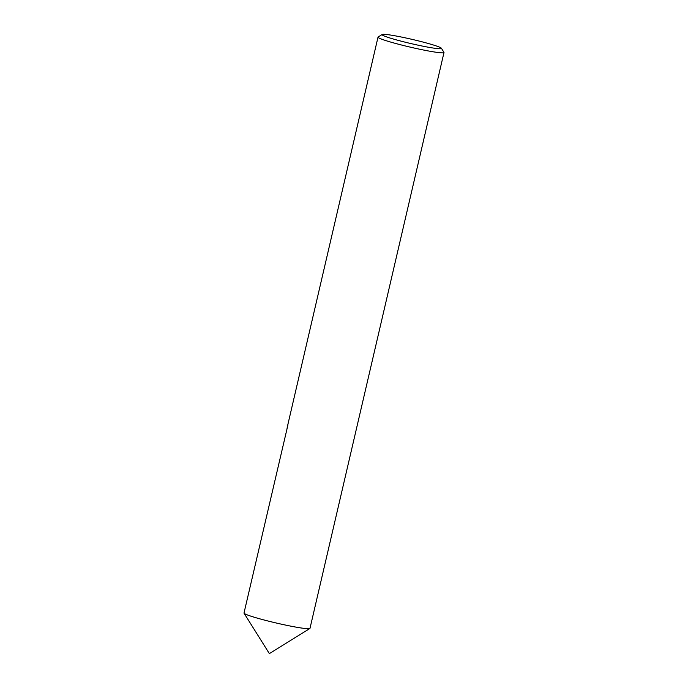 <?xml version="1.0" encoding="UTF-8"?>
<svg xmlns="http://www.w3.org/2000/svg" width="688" height="688" viewBox="0 0 688 688"><rect width="100%" height="100%" fill="white"/><g stroke="black" fill="none" stroke-linecap="round" stroke-linejoin="round"><path stroke-width="1.03" d="M441.421 48.272L443.949 52.314A33.875 2.425 -166.9 0 1 443.992 52.503L309.987 628.368A33.875 2.425 -166.9 0 1 309.617 628.608A33.875 2.425 -166.9 0 1 274.237 622.528A33.875 2.425 -166.9 0 1 244.008 613.008L287.98 424.745A33.875 2.425 13.1 0 1 287.876 424.479L378.013 37.143A33.875 2.425 -166.9 0 1 378.133 36.997L382.193 34.486A30.487 2.176 -166.9 0 1 382.408 34.4A30.487 2.176 -166.9 0 1 413.196 39.629A30.487 2.176 -166.9 0 1 441.421 48.272A30.487 2.176 -166.9 0 1 441.128 48.667A30.487 2.176 -166.9 0 1 408.225 42.931A30.487 2.176 -166.9 0 1 382.193 34.486M309.996 628.333A33.875 2.425 -166.9 0 1 309.617 628.617A33.875 2.425 -166.9 0 1 273.996 622.477A33.875 2.425 -166.9 0 1 244.008 612.982M443.992 52.503A33.875 2.425 -166.9 0 1 443.622 52.744A33.875 2.425 -166.9 0 1 408.242 46.664A33.875 2.425 -166.9 0 1 378.013 37.143M287.025 428.504L287.885 424.453A33.875 2.425 13.1 0 0 287.876 424.479M309.824 628.548L269.335 653.6L244.077 613.249"/></g></svg>
